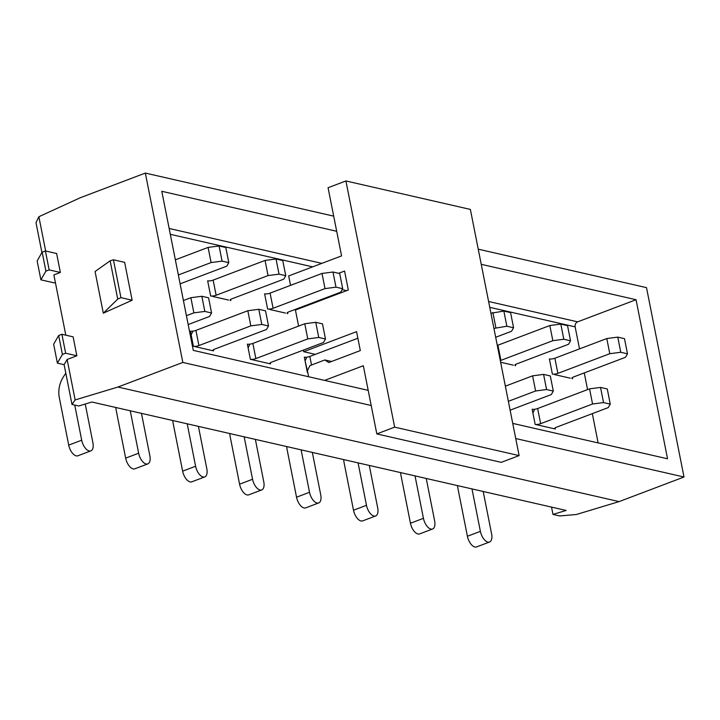 <?xml version="1.0" encoding="UTF-8"?>
<svg xmlns="http://www.w3.org/2000/svg" width="720" height="720" viewBox="0 0 720 720"><rect width="100%" height="100%" fill="white"/><g stroke="black" fill="none" stroke-linecap="round" stroke-linejoin="round"><path stroke-width="1.08" d="M213.138 280.107L216.135 295.254L268.056 275.58L279.027 274.149L285.759 275.688L282.753 260.532L276.03 258.993L265.059 260.433L213.138 280.107A4.014 1.098 -11.2 0 1 207.648 280.818L209.898 292.185M198.909 345.555L250.83 325.881L261.801 324.45L268.524 325.989L266.526 329.472L214.605 349.146A4.014 1.098 168.8 0 0 212.913 350.433A4.014 1.098 168.8 0 0 213.606 350.883L213.381 349.758L213.606 350.883L193.419 346.275A4.014 1.098 168.8 0 0 198.909 345.555L195.912 330.408A4.014 1.098 168.8 0 1 190.422 331.119L193.419 346.275L191.169 334.908L192.663 331.632M270.09 293.121L273.096 308.277L325.008 288.603L335.988 287.163L342.711 288.702L339.714 273.555L332.982 272.016L322.011 273.447L270.09 293.121A4.014 1.098 -11.2 0 1 264.609 293.841L266.859 305.199M255.861 358.578L307.782 338.904L318.753 337.464L325.485 339.003L323.478 342.486L271.557 362.16A4.014 1.098 168.8 0 0 269.865 363.456A4.014 1.098 168.8 0 0 270.558 363.906L270.333 362.772L270.558 363.906L250.38 359.289A4.014 1.098 168.8 0 0 255.861 358.578L252.864 343.422A4.014 1.098 168.8 0 1 247.374 344.142L250.38 359.289L248.13 347.931L249.624 344.655M306.576 357.678L305.082 360.954L307.782 372.411M117.729 299.097L103.311 313.182L95.067 271.521L110.142 260.802L117.729 299.097L120.933 297.657L132.138 300.222L124.641 262.341L113.427 259.785L120.933 297.657M110.142 260.802L113.427 259.785M515.736 438.543L684 477.009L646.506 287.64L478.242 249.174M684 477.009L619.101 501.606L576.315 514.512L559.71 515.952L552.987 514.413L551.538 507.105M103.311 313.182L132.138 300.222M76.86 355.779L73.116 336.834L61.902 334.278L58.662 335.502L53.649 344.214L57.393 363.15L64.125 364.689L67.131 359.46L76.86 355.779L65.655 353.214L61.902 334.278M67.131 359.46L75.141 399.942L72 404.46L78.723 405.999L91.89 402.021L566.145 510.444L552.987 514.413M333.693 216.135L145.332 173.07L182.835 362.439L117.936 387.036L75.141 399.942M145.332 173.07L80.442 197.667L38.871 216.729L45.657 251.01M55.386 282.51L54.351 282.906L40.896 279.828L37.143 260.892L42.156 252.18L45.405 250.947L56.619 253.512L60.363 272.448L53.874 274.914L65.808 335.169M72 404.46L64.125 364.689M117.936 387.036L619.101 501.606M182.835 362.439L371.187 405.504M554.877 358.227L557.874 373.374L609.786 353.7L620.766 352.269L627.489 353.808L624.492 338.661L617.769 337.122L606.789 338.553L554.877 358.227A4.014 1.098 -11.2 0 1 549.387 358.947L551.637 370.305M540.648 423.675L592.56 404.001L603.54 402.57L610.263 404.109L608.256 407.592L556.344 427.266A4.014 1.098 168.8 0 0 554.643 428.562A4.014 1.098 168.8 0 0 555.336 429.012L555.111 427.878L555.336 429.012L535.158 424.395A4.014 1.098 168.8 0 0 540.648 423.675L537.642 408.528A4.014 1.098 168.8 0 1 532.161 409.248L535.158 424.395L532.908 413.037L534.402 409.761M41.922 252.585L36 222.66L38.871 216.729M368.19 390.357L193.284 350.37L161.793 191.295L336.69 231.282M481.239 264.321L636.048 299.718L667.548 458.784L512.739 423.396M636.048 299.718L577.638 321.849A4.014 3.294 -77.1 0 0 575.145 326.862L489.762 307.341M598.131 442.917L592.326 413.631M587.574 389.61L584.262 372.915M579.51 348.894L575.145 326.862M212.895 296.487L228.591 300.069M269.847 309.501L285.543 313.092M500.634 362.259L513.369 365.175M554.625 374.607L570.321 378.198M40.896 279.828L45.909 271.116L49.158 269.892L60.363 272.448M42.156 252.18L45.909 271.116M45.405 250.947L49.158 269.892M65.655 353.214L62.406 354.438L58.662 335.502M62.406 354.438L57.393 363.15M572.346 377.577L572.571 378.711A4.014 1.098 -11.2 0 1 571.878 378.261A4.014 1.098 -11.2 0 1 573.57 376.965L625.491 357.291L627.489 353.808M557.874 373.374A4.014 1.098 -11.2 0 1 552.384 374.094L549.387 358.947M609.786 353.7L606.789 338.553M617.769 337.122L620.766 352.269M610.263 404.109L607.266 388.962L600.534 387.423L589.563 388.854L537.642 408.528M592.56 404.001L589.563 388.854M600.534 387.423L603.54 402.57M467.406 536.265L480.384 531.342A10.035 5.049 69.2 0 0 489.546 542.007L476.568 546.93A10.035 5.049 -110.8 0 1 467.406 536.265L458.028 488.916A24.093 19.746 102.9 0 1 457.587 485.631M489.546 542.007A10.035 5.049 69.2 0 0 491.598 533.907L483.192 491.481M480.384 531.342L471.987 488.916M338.616 273.303L344.565 271.053L348.318 289.989L295.425 310.032L298.611 326.088M303.363 350.109L303.678 351.693L356.571 331.65L360.315 350.586L328.815 362.52L324.819 359.964L331.524 361.494M324.63 380.394L363.321 365.733L376.812 433.908L501.264 462.357L519.111 455.598L470.367 209.412L345.915 180.963L328.068 187.722L341.568 255.897L288.675 275.94L290.547 285.372M308.637 376.74L307.431 370.629L309.924 365.607L324.819 359.964M345.915 180.963L394.659 427.149L376.812 433.908M394.659 427.149L519.111 455.598M321.354 299.52L322.479 299.781M337.374 294.129L336.258 293.877M342.171 289.638L346.572 290.646M303.678 351.693L315.333 354.357M497.916 345.204L500.913 360.36L552.834 340.686L563.805 339.246L570.537 340.785L567.54 325.638L560.808 324.099L549.837 325.53L497.916 345.204A4.014 1.098 -11.2 0 1 497.295 345.42M515.385 364.554L515.61 365.688A4.014 1.098 -11.2 0 1 514.917 365.238A4.014 1.098 -11.2 0 1 516.618 363.942L568.53 344.268L570.537 340.785M500.913 360.36A4.014 1.098 -11.2 0 1 500.301 360.567M552.834 340.686L549.837 325.53M560.808 324.099L563.805 339.246M510.12 410.175L551.304 394.569L553.311 391.086L546.579 389.547L535.608 390.987L508.365 401.31M553.311 391.086L550.305 375.939L543.582 374.4L532.602 375.831L505.368 386.154M535.608 390.987L532.602 375.831M543.582 374.4L546.579 389.547M410.454 523.242L423.432 518.319A10.035 5.049 69.2 0 0 432.594 528.993L419.616 533.907A10.035 5.049 -110.8 0 1 410.454 523.242L401.076 475.902A24.093 19.746 102.9 0 1 400.635 472.608M432.594 528.993A10.035 5.049 69.2 0 0 434.637 520.884L426.24 478.458M423.432 518.319L415.026 475.893M490.932 313.254L503.856 311.076L510.579 312.615L513.576 327.762L511.578 331.254L495.684 337.275M493.929 328.401L506.853 326.232L513.576 327.762M495.882 327.663L492.876 312.516M503.856 311.076L506.853 326.232M353.493 510.219L366.471 505.305A10.035 5.049 69.2 0 0 375.633 515.97L362.655 520.884A10.035 5.049 -110.8 0 1 353.493 510.219L344.124 462.879A24.093 19.746 102.9 0 1 343.683 459.585M375.633 515.97A10.035 5.049 69.2 0 0 377.685 507.861L369.288 465.435M366.471 505.305L358.074 462.879M296.541 497.196L309.519 492.282A10.035 5.049 69.2 0 0 318.681 502.947L305.703 507.87A10.035 5.049 -110.8 0 1 296.541 497.196L287.163 449.856A24.093 19.746 102.9 0 1 286.722 446.562M318.681 502.947A10.035 5.049 69.2 0 0 320.733 494.847L312.327 452.421M309.519 492.282L301.113 449.856M357.876 338.238L309.825 356.445A4.014 1.098 168.8 0 1 304.335 357.165L307.332 372.312A4.014 1.098 168.8 0 0 307.773 372.384M239.58 484.182L252.558 479.259A10.035 5.049 69.2 0 0 261.72 489.933L248.742 494.847A10.035 5.049 -110.8 0 1 239.58 484.182L230.211 436.833A24.093 19.746 102.9 0 1 229.77 433.548M261.72 489.933A10.035 5.049 69.2 0 0 263.772 481.824L255.375 439.398M252.558 479.259L244.161 436.833M287.568 312.471L287.784 313.605A4.014 1.098 -11.2 0 1 287.091 313.155A4.014 1.098 -11.2 0 1 288.792 311.859L340.704 292.185L342.711 288.702M273.096 308.277A4.014 1.098 -11.2 0 1 267.606 308.988L264.609 293.841M325.008 288.603L322.011 273.447M332.982 272.016L335.988 287.163M325.485 339.003L322.479 323.856L315.756 322.317L304.785 323.748L252.864 343.422M307.782 338.904L304.785 323.748M315.756 322.317L318.753 337.464M182.628 471.159L195.606 466.245A10.035 5.049 69.2 0 0 204.768 476.91L191.79 481.824A10.035 5.049 -110.8 0 1 182.628 471.159L173.25 423.819A24.093 19.746 102.9 0 1 172.809 420.525M204.768 476.91A10.035 5.049 69.2 0 0 206.82 468.801L198.414 426.375M195.606 466.245L187.209 423.81M230.607 299.457L230.832 300.582A4.014 1.098 -11.2 0 1 230.139 300.132A4.014 1.098 -11.2 0 1 231.831 298.845L283.752 279.171L285.759 275.688M216.135 295.254A4.014 1.098 -11.2 0 1 210.654 295.974L207.648 280.818M268.056 275.58L265.059 260.433M276.03 258.993L279.027 274.149M268.524 325.989L265.527 310.833L258.804 309.294L247.824 310.734L195.912 330.408M250.83 325.881L247.824 310.734M258.804 309.294L261.801 324.45M125.667 458.136L138.645 453.222A10.035 5.049 69.2 0 0 147.816 463.887L134.829 468.81A10.035 5.049 -110.8 0 1 125.667 458.136L116.298 410.796A24.093 19.746 102.9 0 1 115.857 407.502M147.816 463.887A10.035 5.049 69.2 0 0 149.859 455.787L141.462 413.361M138.645 453.222L130.248 410.796M175.356 259.821L208.098 247.41L219.069 245.979L225.801 247.509L228.798 262.665L226.791 266.148L180.117 283.833M178.353 274.968L211.095 262.557L222.075 261.126L228.798 262.665M211.095 262.557L208.098 247.41M219.069 245.979L222.075 261.126M188.172 324.558L209.565 316.449L211.572 312.966L204.84 311.427L193.869 312.858L186.417 315.684M211.572 312.966L208.575 297.819L201.843 296.28L190.872 297.711L183.42 300.537M193.869 312.858L190.872 297.711M201.843 296.28L204.84 311.427M68.715 445.122L81.693 440.199A10.035 5.049 69.2 0 0 90.855 450.864L77.877 455.787A10.035 5.049 -110.8 0 1 68.715 445.122L59.337 397.773A24.093 19.746 102.9 0 1 63.531 376.641L65.808 373.185M90.855 450.864A10.035 5.049 69.2 0 0 92.907 442.764L85.239 404.028M81.693 440.199L74.745 405.09M577.638 321.849L488.601 301.491M321.849 263.376L169.146 228.465M312.651 266.859L170.307 234.315M311.517 365.004L309.825 356.445"/></g></svg>
